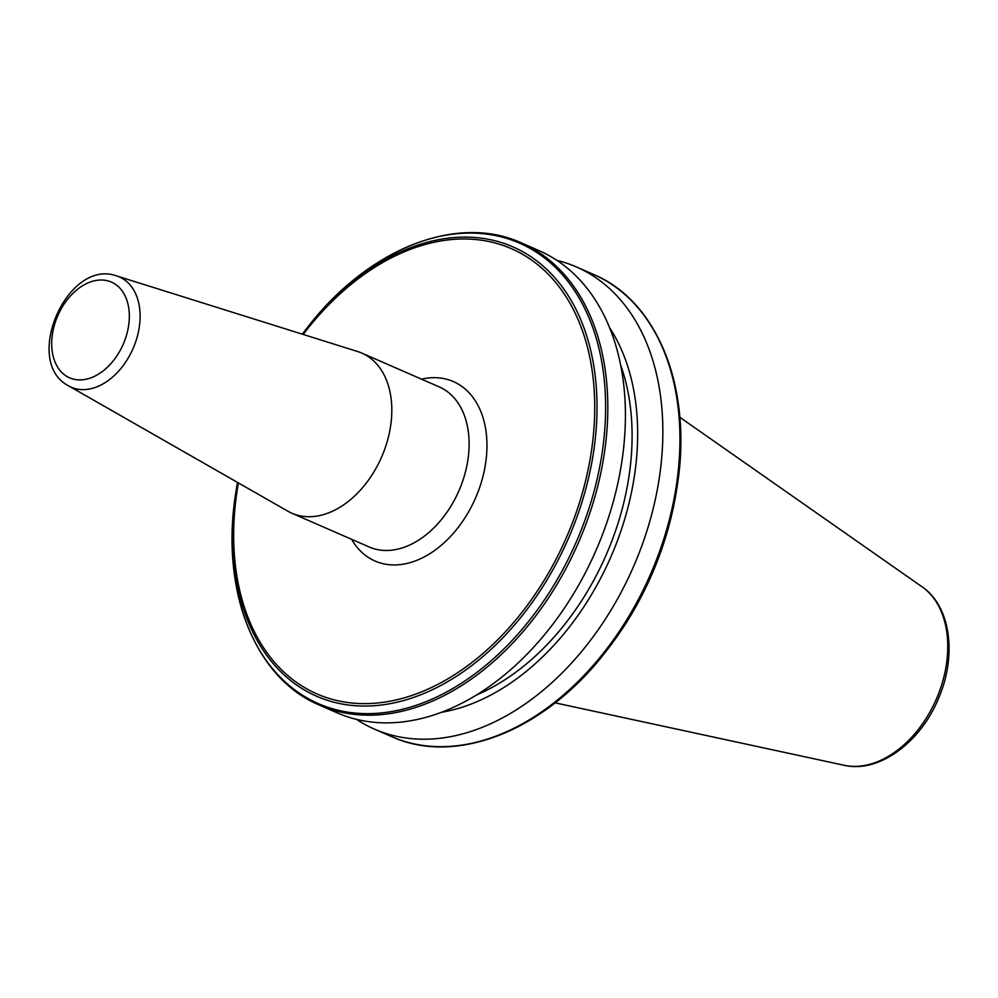 <?xml version="1.0" encoding="UTF-8"?>
<svg xmlns="http://www.w3.org/2000/svg" width="998" height="998" viewBox="0 0 998 998"><rect width="100%" height="100%" fill="white"/><g stroke="black" fill="none" stroke-linecap="round" stroke-linejoin="round"><path stroke-width="1.5" d="M351.583 539.307A97.904 66.891 -66.4 0 0 376.421 561.612A97.904 66.891 -66.4 0 0 476.383 496.031A97.904 66.891 -66.4 0 0 451.982 380.999A97.904 66.891 -66.4 0 0 421.505 379.153M68.637 385.864L287.985 511.275A87.375 59.705 -66.4 0 0 291.915 513.246A87.375 59.705 -66.4 0 0 293.175 513.77A87.375 59.705 -66.4 0 0 381.985 456.161A87.375 59.705 -66.4 0 0 361.85 353.105A87.375 59.705 -66.4 0 0 360.602 352.581A87.375 59.705 -66.4 0 0 357.721 351.558L116.641 275.922C67.315 257.933 21.919 361.925 68.637 385.864A60.154 41.093 -66.4 0 0 72.205 387.586A60.154 41.093 -66.4 0 0 133.607 347.292A60.154 41.093 -66.4 0 0 118.625 276.621A60.154 41.093 -66.4 0 0 116.641 275.922M556.921 260.378A252.195 172.317 113.6 0 1 576.357 266.928A252.195 172.317 113.6 0 1 635.601 561.737A252.195 172.317 113.6 0 1 374.524 729.164A252.195 172.317 113.6 0 1 356.511 719.358M609.566 327.631A229.877 157.073 113.6 0 1 612.822 552.343A229.877 157.073 113.6 0 1 441.615 712.26M620.631 364.994A222.404 151.958 113.6 0 1 608.069 550.447A222.404 151.958 113.6 0 1 476.545 694.982M319.485 705.124A252.195 172.317 113.6 0 0 580.562 537.71A252.195 172.317 113.6 0 0 521.318 242.888L538.92 250.585A252.195 172.317 113.6 0 1 598.164 545.395A252.195 172.317 113.6 0 1 337.087 712.822L319.485 705.124C253.866 677.904 219.473 587.984 236.214 490.255A251.259 171.681 113.6 0 0 350.136 712.485A251.259 171.681 113.6 0 0 578.466 536.812A251.259 171.681 113.6 0 0 544.446 257.908A251.259 171.681 113.6 0 0 307.11 327.88L305.75 329.627A245.184 167.527 113.6 0 1 537.336 261.339A245.184 167.527 113.6 0 1 570.532 533.493A245.184 167.527 113.6 0 1 347.728 704.925A245.184 167.527 113.6 0 1 236.563 488.072A245.184 167.527 113.6 0 1 237.524 482.421L236.214 490.255M291.915 513.246L369.235 547.004A87.375 59.705 -66.4 0 0 370.483 547.528A87.375 59.705 -66.4 0 0 459.292 489.918A87.375 59.705 -66.4 0 0 439.157 386.862L361.85 353.105M70.359 378.142A52.233 35.691 -66.4 0 0 123.69 343.162A52.233 35.691 -66.4 0 0 110.666 281.785A52.233 35.691 -66.4 0 0 57.335 316.778A52.233 35.691 -66.4 0 0 70.359 378.142M607.158 649.885C625.995 625.734 641.552 599.062 653.802 569.858C664.531 544.159 672.041 518.024 676.345 491.44A245.184 167.527 113.6 0 1 653.802 569.858A245.184 167.527 113.6 0 1 607.158 649.885L605.798 651.632A251.259 171.681 113.6 0 1 461.513 745.157M653.59 569.621A251.259 171.681 113.6 0 1 605.798 651.632C545.494 730.336 456.173 766.239 391.603 736.624A252.195 172.317 113.6 0 0 652.68 569.197A252.195 172.317 113.6 0 0 593.436 274.388C659.042 301.608 693.435 391.528 676.694 489.257A251.259 171.681 113.6 0 1 653.59 569.621M303.192 334.455A242.926 165.992 113.6 0 1 534.217 261.963A242.926 165.992 113.6 0 1 568.486 532.658A242.926 165.992 113.6 0 1 346.007 702.268A242.926 165.992 113.6 0 1 238.372 482.907M937.147 697.215A98.291 67.165 113.6 0 1 844.158 765.291C878.926 773.512 920.892 742.113 938.719 697.964C957.007 655.649 950.77 606.148 922.09 586.824A98.291 67.165 113.6 0 1 937.147 697.215M302.269 334.168A245.184 167.527 113.6 0 1 305.75 329.627L302.269 334.168M647.215 319.859A251.259 171.681 113.6 0 1 676.694 489.257L676.345 491.44M374.524 729.164L391.603 736.624M844.158 765.291L555.1 702.854M922.09 586.824L679.813 417.264M521.318 242.888C456.747 213.273 367.414 249.176 307.11 327.88M576.357 266.928L593.436 274.388"/></g></svg>
